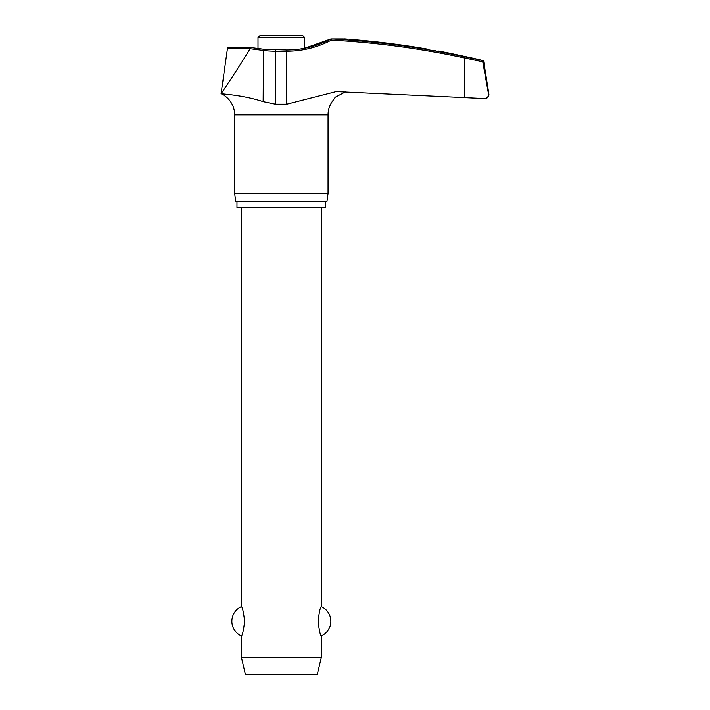 <?xml version="1.0" encoding="UTF-8"?>
<svg xmlns="http://www.w3.org/2000/svg" width="710" height="710" viewBox="0 0 710 710"><rect width="100%" height="100%" fill="white"/><g stroke="black" fill="none" stroke-linecap="round" stroke-linejoin="round"><path stroke-width="1.06" d="M224.564 94.066L221.094 93.729C220.002 93.88 242.083 94.705 263.153 101.628L275.427 104.166L286.805 104.166L336.158 91.599L484.912 98.566A3.994 3.994 0 0 0 488.862 93.951L482.693 61.495L481.833 60.519L482.693 61.495L488.595 94.572M286.618 50.108L286.805 51.182A96.622 96.036 90 0 0 331.339 40.168L330.949 38.961L345.131 38.979M488.533 93.951C488.631 96.826 487.051 98.362 483.803 98.557L464.739 97.634L464.739 58.007L482.729 61.752M325.739 201.534L325.739 207.524L236.98 207.524L236.98 201.534M345.344 91.927L335.209 97.252L331.889 102.089A23.288 23.288 0 0 0 328.055 114.887L328.055 193.555L234.664 193.555L234.664 114.887A23.288 23.288 0 0 0 221.094 93.729C222.328 91.98 238.471 68.053 250.097 48.724L263.153 50.392A96.622 95.921 -90 0 0 275.427 51.182L286.805 51.182L286.805 104.166M328.055 193.555L326.937 201.534L235.782 201.534L234.664 193.555M482.693 61.495L483.714 61.495A1.198 1.198 0 0 0 482.818 60.519A854.645 854.645 0 0 0 473.064 58.211L449.909 53.223A854.645 854.645 0 0 0 439.295 51.155M345.175 38.979L347.35 39.156M347.891 39.201L344.643 38.944M433.872 50.215L435.629 50.525M438.354 50.996L439.046 51.111M483.714 61.495L488.862 93.951M250.816 47.543L228.629 47.543A1.198 1.198 0 0 0 227.44 48.573L250.142 48.573L250.816 47.543L263.454 49.203L263.153 101.628M258.014 48.493L258.014 37.497L260.011 35.5L302.717 35.5L304.714 37.497L304.714 48.244L330.949 38.952A853.287 848.059 90 0 1 464.864 56.844L482.818 60.519M241.444 207.524L241.444 606.651C242.447 607.29 243.512 612.162 244.639 621.277C243.512 630.4 242.447 635.272 241.444 635.911L241.444 657.54L245.438 674.5L317.281 674.5L321.275 657.54L321.275 635.911C320.272 635.272 319.207 630.4 318.08 621.277C319.207 612.162 320.272 607.29 321.275 606.651L321.275 207.524M241.444 657.54L321.275 657.54M427.473 49.114C442.738 51.75 442.738 51.75 427.473 49.114A854.387 853.012 90 0 0 349.817 39.352M275.64 50.108L275.427 104.166M328.055 114.887L234.664 114.887M258.014 37.497L304.714 37.497M263.454 49.203L286.68 49.984C302.327 49.931 317.077 46.248 330.949 38.952M331.339 40.168A852.089 846.87 -90 0 1 464.739 58.007L464.864 56.844M321.275 635.911A15.966 15.966 0 0 0 321.275 606.651M241.444 606.651A15.966 15.966 0 0 0 241.444 635.911M250.781 47.543L228.629 47.543M227.44 48.573L221.094 93.729"/></g></svg>
